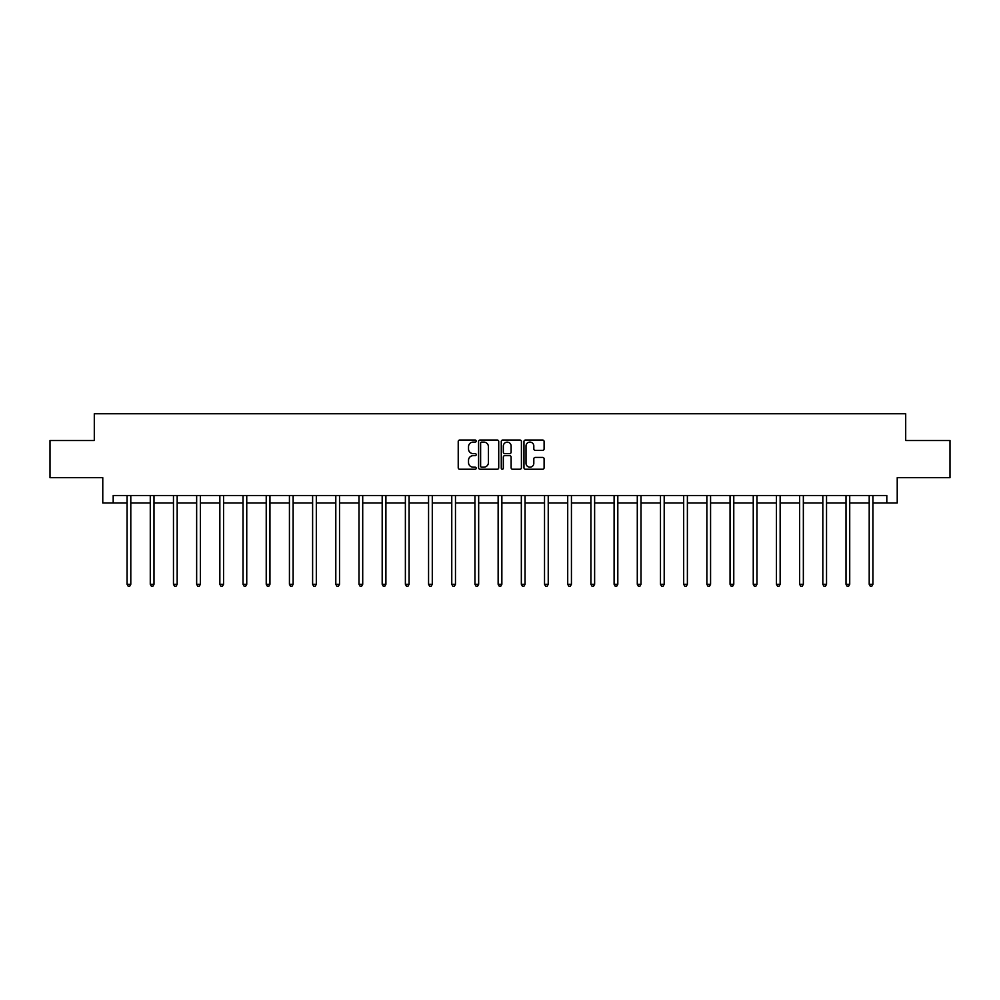 <?xml version="1.0" encoding="UTF-8"?>
<svg xmlns="http://www.w3.org/2000/svg" width="1000" height="1000" viewBox="0 0 1000 1000"><rect width="100%" height="100%" fill="white"/><g stroke="black" fill="none" stroke-linecap="round" stroke-linejoin="round"><path stroke-width="1.5" d="M476.213 441.075A1.025 1.025 0 0 0 475.188 440.05L459.688 440.05A1.462 1.462 0 0 0 458.225 441.512L458.225 467.775A1.462 1.462 0 0 0 459.688 469.237L475.188 469.237A1.025 1.025 0 0 0 476.213 468.212A1.025 1.025 0 0 0 475.188 467.188L473.188 467.188A4.675 4.675 0 0 1 468.512 462.525L468.512 460.337A4.675 4.675 0 0 1 473.188 455.662L475.188 455.662A1.025 1.025 0 0 0 476.213 454.637A1.025 1.025 0 0 0 475.188 453.625L473.188 453.625A4.675 4.675 0 0 1 468.512 448.95L468.512 446.763A4.675 4.675 0 0 1 473.188 442.1L475.188 442.1A1.025 1.025 0 0 0 476.213 441.075M542.65 450.337A1.462 1.462 0 0 0 544.1 448.875L544.1 441.512A1.462 1.462 0 0 0 542.65 440.05L525.425 440.05A1.462 1.462 0 0 0 523.962 441.512L523.962 467.775A1.462 1.462 0 0 0 525.425 469.237L542.65 469.237A1.462 1.462 0 0 0 544.1 467.775L544.1 458.875A1.462 1.462 0 0 0 542.65 457.413L535.275 457.413A1.462 1.462 0 0 0 533.812 458.875L533.812 463.288A3.9 3.9 0 0 1 529.913 467.188A3.9 3.9 0 0 1 526.013 463.288L526.013 446A3.9 3.9 0 0 1 529.913 442.1A3.9 3.9 0 0 1 533.812 446L533.812 448.875A1.462 1.462 0 0 0 535.275 450.337L542.65 450.337M113.188 502.962L113.188 495.525L886.812 495.525L886.812 502.962L897.225 502.962L897.225 477.688L950 477.688L950 440.525L905.7 440.525L905.7 413.762L94.3 413.762L94.3 440.525L50 440.525L50 477.688L102.775 477.688L102.775 502.962L127.088 502.962M498.725 441.512A1.462 1.462 0 0 0 497.262 440.05L480.05 440.05A1.462 1.462 0 0 0 478.587 441.512L478.587 467.775A1.462 1.462 0 0 0 480.05 469.237L497.262 469.237A1.462 1.462 0 0 0 498.725 467.775L498.725 441.512M502.738 440.05L519.95 440.05A1.462 1.462 0 0 1 521.413 441.512L521.413 467.775A1.462 1.462 0 0 1 519.95 469.237L512.587 469.237A1.462 1.462 0 0 1 511.125 467.775L511.125 457.125A1.462 1.462 0 0 0 509.663 455.662L504.775 455.662A1.462 1.462 0 0 0 503.325 457.125L503.325 468.212A1.025 1.025 0 0 1 502.3 469.237A1.025 1.025 0 0 1 501.275 468.212L501.275 441.512A1.462 1.462 0 0 1 502.738 440.05M130.8 502.962L150.275 502.962M153.988 502.962L173.463 502.962M177.175 502.962L196.65 502.962M200.375 502.962L219.85 502.962M223.562 502.962L243.038 502.962M246.75 502.962L266.225 502.962M269.95 502.962L289.425 502.962M293.137 502.962L312.613 502.962M316.325 502.962L335.8 502.962M339.525 502.962L359 502.962M362.713 502.962L382.188 502.962M385.9 502.962L405.375 502.962M409.087 502.962L428.562 502.962M432.287 502.962L451.763 502.962M455.475 502.962L474.95 502.962M478.663 502.962L498.137 502.962M501.863 502.962L521.337 502.962M525.05 502.962L544.525 502.962M548.237 502.962L567.712 502.962M571.438 502.962L590.913 502.962M594.625 502.962L614.1 502.962M617.812 502.962L637.288 502.962M641 502.962L660.475 502.962M664.2 502.962L683.675 502.962M687.387 502.962L706.862 502.962M710.575 502.962L730.05 502.962M733.775 502.962L753.25 502.962M756.963 502.962L776.438 502.962M780.15 502.962L799.625 502.962M803.35 502.962L822.825 502.962M826.538 502.962L846.012 502.962M849.725 502.962L869.2 502.962M872.913 502.962L886.812 502.962M481.65 442.1A1.025 1.025 0 0 0 480.625 443.113L480.625 466.175A1.025 1.025 0 0 0 481.65 467.188L483.762 467.188A4.675 4.675 0 0 0 488.438 462.525L488.438 446.763A4.675 4.675 0 0 0 483.762 442.1L481.65 442.1M511.125 446.075A3.9 3.9 0 0 0 507.225 442.163A3.9 3.9 0 0 0 503.325 446.075L503.325 452.163A1.462 1.462 0 0 0 504.775 453.625L509.663 453.625A1.462 1.462 0 0 0 511.125 452.163L511.125 446.075M130.988 495.525L130.9 495.737A1.487 1.487 0 0 0 130.8 496.3L130.8 584.3L127.088 584.3L127.088 496.3A1.487 1.487 0 0 0 126.975 495.737L126.888 495.525M130.8 584.3L129.688 586.237L128.2 586.237L127.088 584.3M154.188 495.525L154.1 495.737A1.487 1.487 0 0 0 153.988 496.3L153.988 584.3L150.275 584.3L150.275 496.3A1.487 1.487 0 0 0 150.162 495.737L150.075 495.525M153.988 584.3L152.875 586.237L151.387 586.237L150.275 584.3M177.375 495.525L177.288 495.737A1.487 1.487 0 0 0 177.175 496.3L177.175 584.3L173.463 584.3L173.463 496.3A1.487 1.487 0 0 0 173.363 495.737L173.263 495.525M177.175 584.3L176.062 586.237L174.575 586.237L173.463 584.3M200.562 495.525L200.475 495.737A1.487 1.487 0 0 0 200.375 496.3L200.375 584.3L196.65 584.3L196.65 496.3A1.487 1.487 0 0 0 196.55 495.737L196.462 495.525M200.375 584.3L199.262 586.237L197.775 586.237L196.65 584.3M223.762 495.525L223.675 495.737A1.487 1.487 0 0 0 223.562 496.3L223.562 584.3L219.85 584.3L219.85 496.3A1.487 1.487 0 0 0 219.737 495.737L219.65 495.525M223.562 584.3L222.45 586.237L220.963 586.237L219.85 584.3M246.95 495.525L246.863 495.737A1.487 1.487 0 0 0 246.75 496.3L246.75 584.3L243.038 584.3L243.038 496.3A1.487 1.487 0 0 0 242.925 495.737L242.838 495.525M246.75 584.3L245.637 586.237L244.15 586.237L243.038 584.3M270.138 495.525L270.05 495.737A1.487 1.487 0 0 0 269.95 496.3L269.95 584.3L266.225 584.3L266.225 496.3A1.487 1.487 0 0 0 266.125 495.737L266.038 495.525M269.95 584.3L268.825 586.237L267.35 586.237L266.225 584.3M293.337 495.525L293.25 495.737A1.487 1.487 0 0 0 293.137 496.3L293.137 584.3L289.425 584.3L289.425 496.3A1.487 1.487 0 0 0 289.312 495.737L289.225 495.525M293.137 584.3L292.025 586.237L290.538 586.237L289.425 584.3M316.525 495.525L316.438 495.737A1.487 1.487 0 0 0 316.325 496.3L316.325 584.3L312.613 584.3L312.613 496.3A1.487 1.487 0 0 0 312.5 495.737L312.413 495.525M316.325 584.3L315.212 586.237L313.725 586.237L312.613 584.3M339.712 495.525L339.625 495.737A1.487 1.487 0 0 0 339.525 496.3L339.525 584.3L335.8 584.3L335.8 496.3A1.487 1.487 0 0 0 335.7 495.737L335.613 495.525M339.525 584.3L338.4 586.237L336.912 586.237L335.8 584.3M362.9 495.525L362.812 495.737A1.487 1.487 0 0 0 362.713 496.3L362.713 584.3L359 584.3L359 496.3A1.487 1.487 0 0 0 358.888 495.737L358.8 495.525M362.713 584.3L361.6 586.237L360.112 586.237L359 584.3M386.1 495.525L386.012 495.737A1.487 1.487 0 0 0 385.9 496.3L385.9 584.3L382.188 584.3L382.188 496.3A1.487 1.487 0 0 0 382.075 495.737L381.987 495.525M385.9 584.3L384.787 586.237L383.3 586.237L382.188 584.3M409.288 495.525L409.2 495.737A1.487 1.487 0 0 0 409.087 496.3L409.087 584.3L405.375 584.3L405.375 496.3A1.487 1.487 0 0 0 405.275 495.737L405.188 495.525M409.087 584.3L407.975 586.237L406.488 586.237L405.375 584.3M432.475 495.525L432.388 495.737A1.487 1.487 0 0 0 432.287 496.3L432.287 584.3L428.562 584.3L428.562 496.3A1.487 1.487 0 0 0 428.462 495.737L428.375 495.525M432.287 584.3L431.175 586.237L429.688 586.237L428.562 584.3M455.675 495.525L455.588 495.737A1.487 1.487 0 0 0 455.475 496.3L455.475 584.3L451.763 584.3L451.763 496.3A1.487 1.487 0 0 0 451.65 495.737L451.562 495.525M455.475 584.3L454.363 586.237L452.875 586.237L451.763 584.3M478.862 495.525L478.775 495.737A1.487 1.487 0 0 0 478.663 496.3L478.663 584.3L474.95 584.3L474.95 496.3A1.487 1.487 0 0 0 474.837 495.737L474.75 495.525M478.663 584.3L477.55 586.237L476.062 586.237L474.95 584.3M502.05 495.525L501.962 495.737A1.487 1.487 0 0 0 501.863 496.3L501.863 584.3L498.137 584.3L498.137 496.3A1.487 1.487 0 0 0 498.038 495.737L497.95 495.525M501.863 584.3L500.737 586.237L499.263 586.237L498.137 584.3M525.25 495.525L525.163 495.737A1.487 1.487 0 0 0 525.05 496.3L525.05 584.3L521.337 584.3L521.337 496.3A1.487 1.487 0 0 0 521.225 495.737L521.138 495.525M525.05 584.3L523.938 586.237L522.45 586.237L521.337 584.3M548.438 495.525L548.35 495.737A1.487 1.487 0 0 0 548.237 496.3L548.237 584.3L544.525 584.3L544.525 496.3A1.487 1.487 0 0 0 544.412 495.737L544.325 495.525M548.237 584.3L547.125 586.237L545.638 586.237L544.525 584.3M571.625 495.525L571.538 495.737A1.487 1.487 0 0 0 571.438 496.3L571.438 584.3L567.712 584.3L567.712 496.3A1.487 1.487 0 0 0 567.612 495.737L567.525 495.525M571.438 584.3L570.312 586.237L568.825 586.237L567.712 584.3M594.812 495.525L594.725 495.737A1.487 1.487 0 0 0 594.625 496.3L594.625 584.3L590.913 584.3L590.913 496.3A1.487 1.487 0 0 0 590.8 495.737L590.712 495.525M594.625 584.3L593.513 586.237L592.025 586.237L590.913 584.3M618.013 495.525L617.925 495.737A1.487 1.487 0 0 0 617.812 496.3L617.812 584.3L614.1 584.3L614.1 496.3A1.487 1.487 0 0 0 613.987 495.737L613.9 495.525M617.812 584.3L616.7 586.237L615.212 586.237L614.1 584.3M641.2 495.525L641.112 495.737A1.487 1.487 0 0 0 641 496.3L641 584.3L637.288 584.3L637.288 496.3A1.487 1.487 0 0 0 637.188 495.737L637.1 495.525M641 584.3L639.888 586.237L638.4 586.237L637.288 584.3M664.388 495.525L664.3 495.737A1.487 1.487 0 0 0 664.2 496.3L664.2 584.3L660.475 584.3L660.475 496.3A1.487 1.487 0 0 0 660.375 495.737L660.288 495.525M664.2 584.3L663.088 586.237L661.6 586.237L660.475 584.3M687.588 495.525L687.5 495.737A1.487 1.487 0 0 0 687.387 496.3L687.387 584.3L683.675 584.3L683.675 496.3A1.487 1.487 0 0 0 683.562 495.737L683.475 495.525M687.387 584.3L686.275 586.237L684.788 586.237L683.675 584.3M710.775 495.525L710.688 495.737A1.487 1.487 0 0 0 710.575 496.3L710.575 584.3L706.862 584.3L706.862 496.3A1.487 1.487 0 0 0 706.75 495.737L706.663 495.525M710.575 584.3L709.463 586.237L707.975 586.237L706.862 584.3M733.962 495.525L733.875 495.737A1.487 1.487 0 0 0 733.775 496.3L733.775 584.3L730.05 584.3L730.05 496.3A1.487 1.487 0 0 0 729.95 495.737L729.862 495.525M733.775 584.3L732.65 586.237L731.175 586.237L730.05 584.3M757.163 495.525L757.075 495.737A1.487 1.487 0 0 0 756.963 496.3L756.963 584.3L753.25 584.3L753.25 496.3A1.487 1.487 0 0 0 753.138 495.737L753.05 495.525M756.963 584.3L755.85 586.237L754.362 586.237L753.25 584.3M780.35 495.525L780.263 495.737A1.487 1.487 0 0 0 780.15 496.3L780.15 584.3L776.438 584.3L776.438 496.3A1.487 1.487 0 0 0 776.325 495.737L776.237 495.525M780.15 584.3L779.038 586.237L777.55 586.237L776.438 584.3M803.538 495.525L803.45 495.737A1.487 1.487 0 0 0 803.35 496.3L803.35 584.3L799.625 584.3L799.625 496.3A1.487 1.487 0 0 0 799.525 495.737L799.438 495.525M803.35 584.3L802.225 586.237L800.738 586.237L799.625 584.3M826.737 495.525L826.637 495.737A1.487 1.487 0 0 0 826.538 496.3L826.538 584.3L822.825 584.3L822.825 496.3A1.487 1.487 0 0 0 822.712 495.737L822.625 495.525M826.538 584.3L825.425 586.237L823.938 586.237L822.825 584.3M849.925 495.525L849.837 495.737A1.487 1.487 0 0 0 849.725 496.3L849.725 584.3L846.012 584.3L846.012 496.3A1.487 1.487 0 0 0 845.9 495.737L845.812 495.525M849.725 584.3L848.612 586.237L847.125 586.237L846.012 584.3M873.112 495.525L873.025 495.737A1.487 1.487 0 0 0 872.913 496.3L872.913 584.3L869.2 584.3L869.2 496.3A1.487 1.487 0 0 0 869.1 495.737L869.013 495.525M872.913 584.3L871.8 586.237L870.312 586.237L869.2 584.3"/></g></svg>
